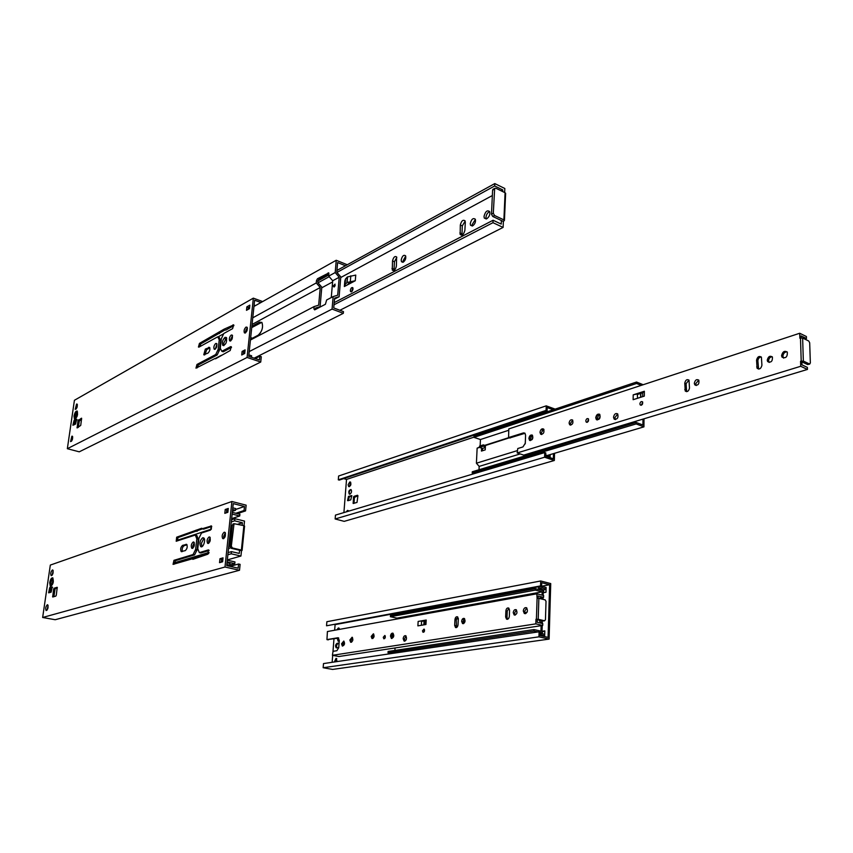 <?xml version="1.0" encoding="UTF-8"?>
<svg xmlns="http://www.w3.org/2000/svg" width="853" height="853" viewBox="0 0 853 853"><rect width="100%" height="100%" fill="white"/><g stroke="black" fill="none" stroke-linecap="round" stroke-linejoin="round"><path stroke-width="1.28" d="M549.631 584.742L548.074 637.372L540.066 635.581L540.184 632.03L539.096 631.785L538.936 636.839L549.108 639.1L550.729 583.569L540.695 580.978L540.535 585.915L541.612 586.192L541.73 582.716L549.631 584.742L335.101 624.62L334.653 630.228M333.971 638.897L333.001 651.329M332.681 655.371L332.137 662.301M540.141 633.384L544.726 634.216L544.822 630.868L542.039 631.284M544.726 634.216L544.683 635.698L542.177 636.05M527.186 611.985L524.915 612.87M337.17 661.555L336.029 658.345L334.355 661.971M339.089 643.023L337.052 643.354C335.4 644.687 335.133 646.19 336.263 647.875L338.737 647.598M339.665 629.333L338.396 627.925L336.871 629.834M337.33 638.321L338.044 641.115L339.27 640.763M542.092 587.941L542.135 586.48L538.648 587.131L538.606 588.581L542.092 587.941L546.091 588.954L545.995 592.227L543.233 592.728M542.583 590.489L542.604 589.594L538.606 588.581M546.091 588.954L546.144 587.504L542.135 586.48M539.096 631.785L323.49 663.581L323.159 667.728L332.585 669.424L549.108 639.1M538.936 636.839L323.159 667.728M527.09 612.166L525.747 613.542M336.775 658.601L335.325 661.832M339.067 643.386L338.044 643.557C336.54 644.591 336.189 646.041 336.999 647.875M339.174 628.192L338.001 629.631M544.811 631.273L542.38 631.636L542.316 633.672M543.585 592.664L543.67 589.86L546.08 589.412M541.612 586.192L326.539 625.793L540.535 585.915M540.695 580.978L326.87 621.72L326.539 625.793M337.959 638.215L338.534 641.179M540.674 633.299L540.088 634.867M540.631 634.792L544.683 635.698M543.67 589.86L542.604 589.594M473.98 437.141L346.521 479.429L343.908 512.578M553.49 453.615L553.341 458.765L545.696 456.184L545.792 452.922L544.758 452.57L544.609 457.219L335.144 518.976L344.196 521.354L554.333 460.481L554.546 453.295M545.717 455.225L550.11 456.376L550.164 454.596M550.11 456.376L550.068 457.666M353.483 497.16L353.206 503.494L357.012 502.417L357.919 495.774L357.556 495.241L353.952 496.361L353.483 497.16L354.443 497.427L353.995 503.334M348.706 511.139L347.544 510.371L346.211 511.885M348.493 496.403L347.544 500.604L348.163 500.668L350.786 499.858L351.735 495.657L348.493 496.403L349.442 496.67L348.269 500.636M348.12 484.803L348.696 486.605C350.786 486.061 351.372 484.547 350.455 482.052L349.751 481.977L348.12 484.803M349.943 494.175C351.617 492.767 351.969 491.221 351.009 489.515C348.909 490.07 348.323 491.595 349.25 494.09L349.943 494.175M357.919 495.689L354.443 497.427M544.758 452.57L335.464 515.105L335.144 518.976M544.609 457.219L554.333 460.481M555.132 409.12L546.229 405.847L546.091 410.389L547.114 410.762L547.221 407.574L553.202 409.771M348.44 510.648L347.502 511.501M351.969 495.881L349.442 496.67M350.679 482.254L349.421 486.668M343.684 478.618L346.521 479.429M547.114 410.762L339.259 480.1L338.3 479.823L546.091 410.389M546.229 405.847L338.609 476.017L338.3 479.823M351.063 489.558L350.871 489.601C349.229 490.944 348.856 492.48 349.751 494.207M546.24 455.075L546.197 456.355M405.932 640.251L404.674 640.454M456.536 618.596L458.296 618.297M463.446 619.822L463.968 623.34M541.207 623.234L538.808 619.939M537.944 631.956L533.946 631.06L533.999 629.567L540.962 631.145L541.122 625.686M542.22 625.526L541.986 632.862L540.162 632.457M540.834 620.408L542.327 622.072L542.273 623.479M542.081 595.127L542.177 591.854L535.289 590.127L535.343 588.666L543.297 590.671L543.148 595.394M543.084 597.431L543.02 599.36M541.954 599.094L542.007 597.622M541.986 632.862L540.141 633.139M535.343 588.666L390.482 615.439L390.397 616.719L396.976 618.137L396.922 619.011M391.826 653.505L388.019 652.758L388.104 651.447L533.999 629.567M394.896 650.434L395.056 647.949M535.289 590.127L390.397 616.719M458.328 618.702L456.408 619.033M541.218 622.647L539.682 622.882M542.177 591.854L396.976 618.137M533.946 631.06L388.019 652.758M509.38 437.824L485.314 445.543M479.525 447.409L477.136 448.166L479.482 447.121M517.27 450.64L476.411 463.211L477.136 448.166M525.224 443.88L525.533 436.843M483.256 446.172L485.368 446.865L485.421 445.586L483.31 444.882L479.535 446.108L479.471 447.388L483.256 446.172L483.31 444.882M485.368 446.865L485.229 449.872L481.444 451.077L481.582 448.081L482.595 448.411L482.478 450.747M644.004 418.791L643.94 426.863L636.135 423.92L636.146 422.448L642.906 425.007L642.959 419.111M641.211 385.375L636.53 383.477L636.541 382.037L643.173 384.735M643.94 426.863L547.317 455.438M636.541 382.037L474.033 436.107L473.969 437.376L480.442 439.53L480.143 445.906M479.013 469.736L479.173 466.388L476.411 463.211M474.161 473.66L472.231 473.063L472.295 471.762L636.146 422.448M636.53 383.477L473.969 437.376M544.001 429.667L542.135 430.264M485.336 447.537L482.595 448.411M520.17 453.935L479.173 466.388M508.74 430.264L480.442 439.53M508.804 437.632L484.739 445.362M479.471 447.388L481.582 448.081M636.135 423.92L472.231 473.063M426.201 620.035L425.946 624.492L417.885 625.867L418.151 621.432L426.201 620.035L418.151 621.432M536.42 619.214L537.091 598.262L538.872 598.337L538.211 619.278L535.972 619.278L535.833 623.863L332.414 655.317L338.833 656.522L542.711 625.452L542.775 623.596L537.251 622.317L537.337 619.598L535.972 619.278M537.091 598.262L536.804 593.816L327.413 631.54L326.944 639.611L337.884 637.767L339.302 640.262L338.737 647.651L336.882 650.711L333.033 651.319L332.414 655.317M523.284 610.972L524.296 613.456C527.41 613.072 528.167 611.174 526.589 607.773C524.84 607.251 523.742 608.317 523.284 610.972M513.229 612.657L514.156 614.928C516.971 614.544 517.654 612.806 516.214 609.735C514.636 609.277 513.645 610.247 513.229 612.657M509.326 616.356L509.561 610.215L508.697 608.061C507.215 607.635 506.277 608.562 505.893 610.844L505.648 616.964L506.533 619.15C508.015 619.555 508.942 618.628 509.326 616.356M461.622 621.293L462.518 623.532C465.088 622.978 465.685 621.293 464.299 618.468C462.891 618.126 462.006 619.065 461.622 621.293M454.969 619.502L454.67 625.366L455.523 627.509C456.835 627.819 457.666 626.923 458.029 624.812L458.317 618.937L457.485 616.815C456.163 616.495 455.321 617.391 454.969 619.502L456.291 619.8L457.794 617.071M422.459 630.836L423.013 632.276C424.581 631.849 424.922 630.772 424.048 629.056L422.459 630.836M383.264 637.298L383.829 638.801C385.375 638.289 385.705 637.18 384.831 635.464L383.264 637.298M371.194 636.434L371.983 638.566C374.158 637.82 374.627 636.242 373.39 633.811L371.194 636.434M349.837 640.017L350.668 642.288C352.939 641.456 353.419 639.761 352.118 637.212L349.837 640.017M403.16 638.662L404.077 641.051C406.604 640.283 407.148 638.513 405.719 635.73C404.386 635.464 403.533 636.445 403.16 638.662M390.493 636.093L391.388 638.439C393.841 637.671 394.374 635.922 392.977 633.193C391.687 632.947 390.855 633.907 390.493 636.093M341.552 643.823L342.373 646.094C344.612 645.241 345.081 643.557 343.791 641.051L341.552 643.823M338.758 638.076L327.03 639.633M536.804 593.816L543.638 595.511L543.585 597.345L538.094 595.98L538.019 598.22M525.469 613.638L524.638 611.292L526.77 607.912M515.276 615.066L514.583 612.966L516.438 609.906M507.62 619.257L506.991 617.273L507.236 611.153L508.942 608.264M463.552 623.586L462.955 621.592L464.597 618.702M456.526 627.531L456.291 619.8M423.92 632.084L424.453 629.514M384.703 638.588L385.236 635.933M372.889 638.502L372.473 636.701L373.763 634.131M351.564 642.234L351.105 640.262L352.502 637.522M405.047 641.051L404.461 638.929L406.06 635.997M421.467 625.26L421.521 621.357M392.934 633.171L390.919 636.178L391.858 638.545M392.732 634.003L393.169 634.067C394.15 635.975 393.777 637.202 392.049 637.745L392.732 634.003M538.211 619.278L544.523 620.76L545.462 619.736L546.016 601.322L545.152 599.883L538.872 598.337M543.681 620.888L537.337 619.598M543.585 597.345L538.403 598.252M535.833 623.863L542.711 625.452M343.642 641.84L344.004 641.882C344.9 643.642 344.569 644.815 343.013 645.422L343.642 641.84M343.802 641.051L341.968 643.898L342.373 646.094M393.798 635.57L393.574 636.679M425.157 624.631L425.38 620.717L421.691 621.357M644.356 391.25L644.314 396.123L633.139 399.694L633.193 394.864L644.356 391.25L642.767 392.721L633.193 394.864M801.202 361.054L800.487 338.023L802.63 338.044L803.345 361.075L800.562 361.245L800.722 366.289L517.185 452.943L523.731 455.118L807.45 369.434L807.386 367.398L801.991 364.871L801.895 361.875L800.562 361.245M800.487 338.023L799.869 338.225L799.709 333.256L508.804 428.92L508.58 437.557L523.486 432.897L524.915 433.164L525.587 435.201L525.299 443.197L522.964 446.919L517.76 448.529L517.185 452.943M781.572 355.616L781.977 357.087C785.698 358.676 787.49 357.055 787.34 352.225C784.6 350.38 782.681 351.511 781.572 355.616M767.242 360.169L767.636 361.555C771.037 362.92 772.626 361.416 772.413 357.034C769.939 355.413 768.222 356.458 767.242 360.169M761.921 365.255L761.409 357.183C759.085 355.69 757.475 356.682 756.558 360.179L757.08 368.261C759.405 369.744 761.015 368.731 761.921 365.255M694.31 383.306L694.79 384.852C698.01 385.748 699.353 384.191 698.831 380.182C696.624 378.924 695.12 379.969 694.31 383.306M684.767 383.136L685.247 391.047C687.326 392.199 688.734 391.196 689.48 388.062L689.011 380.15C686.932 378.988 685.513 379.98 684.767 383.136L686.089 383.679L688.947 380.075M639.889 403.853L640.23 404.93C642.224 405.303 642.991 404.269 642.533 401.838C641.221 401.177 640.347 401.848 639.889 403.853M585.808 420.881L586.203 422.075C588.197 422.278 588.911 421.179 588.346 418.78C587.077 418.215 586.235 418.908 585.808 420.881M569.09 423.035L569.655 424.751C572.448 424.965 573.44 423.397 572.608 420.028C570.849 419.271 569.676 420.273 569.09 423.035M539.981 432.268L540.61 434.156C543.532 434.252 544.523 432.556 543.585 429.048C541.783 428.323 540.578 429.4 539.981 432.268M613.52 417.234L614.128 419.09C617.359 419.548 618.553 417.831 617.711 413.918C615.631 412.927 614.235 414.036 613.52 417.234M595.735 417.735L596.354 419.58C599.499 419.964 600.651 418.247 599.787 414.43C597.772 413.513 596.418 414.611 595.735 417.735M528.892 438.41L529.532 440.308C532.411 440.351 533.381 438.655 532.421 435.222C530.651 434.529 529.478 435.595 528.892 438.41M525.021 433.281L509.817 437.93M799.709 333.256L806.394 336.53L806.458 338.534L801.095 335.911L801.159 337.884M783.63 358.121L782.894 356.245C783.225 353.494 784.6 352.012 787.01 351.788M769.193 362.461L768.564 360.776C768.852 358.345 770.056 356.991 772.178 356.725M758.594 369.093L757.88 360.787C758.146 358.516 759.255 357.236 761.228 356.938M696.219 385.535L695.643 383.861L698.724 380.054M686.633 391.666L686.089 383.679M641.392 405.207L642.693 402.072M587.312 422.278L588.549 419.058M570.849 425.103L570.39 423.504L572.715 420.145M541.794 434.486L541.271 432.727L543.702 429.166M614.128 419.09L615.45 419.58L614.842 417.735L617.7 413.908M637.543 398.287L637.362 394.459M599.424 414.153C597.622 414.217 596.535 415.464 596.172 417.895L597.143 420.028M598.539 415.102L599.702 415.368C600.309 418.034 599.51 419.239 597.303 418.972L598.539 415.102M532.848 437.205L532.101 439.348M803.345 361.075L809.518 363.986L810.35 363.047L809.689 342.81L808.772 341.04L802.63 338.044M809.774 364.05L807.62 364.562L801.895 361.875M806.458 338.534L804.763 339.089M800.722 366.289L807.45 369.434M531.462 435.947L532.411 436.128C533.082 438.538 532.411 439.721 530.395 439.69L531.462 435.947M532.176 435.041C530.598 435.169 529.649 436.341 529.318 438.559L530.203 440.638M600.107 416.253L599.073 418.887M642.661 396.645L642.693 392.796L637.575 394.438M244.054 510.52L244.459 506.479L233.242 503.601L226.727 565.603L238.158 568.162L238.573 564.004L240.109 564.355L239.512 570.252L224.989 567.021L42.65 617.487L50.316 565.081L231.899 501.5L246.144 505.168L245.557 510.904L244.054 510.52L235.854 513.261M222.942 558.672L221.503 559.078L221.172 562.202M195.294 535.044L196.808 538.883L195.625 549.385L193.087 554.535L173.959 560.325L173.052 564.366L192.469 558.779L192.831 559.344L207.833 554.205L208.303 549.929L199.314 552.648L197.779 548.724L198.962 538.2L201.5 533.018L210.488 530.097L211.469 525.97L202.118 528.785L201.745 528.242L176.678 537.187L176.198 541.25L195.294 535.044L196.798 535.396L198.312 539.235L197.139 549.737L194.601 554.876L175.441 560.656L174.247 564.196M209.102 550.505L200.828 553L199.314 552.648M211.757 526.472L203.632 529.148L202.118 528.785M202.449 528.871L178.16 537.529L176.944 541.005M186.999 544.79L184.077 545.707C182.382 547.082 181.817 549.023 182.371 551.528M194.281 542.583L192.725 546.037L192.949 548.138M204.006 538.2L201.404 543.329L201.948 546.656M210.19 537.529L208.558 541.09L208.804 543.233M225.32 532.805L223.667 536.366L223.923 538.478M57.343 587.898L55.424 588.495L54.965 589.423L53.92 596.684M48.099 605.47L47.064 610.162M52.555 587.408L51.052 587.888L49.645 592.632M53.185 570.678L52.118 575.285M53.131 579.603L51.884 585.051M226.429 512.781L226.738 509.881L228.082 510.222M193.087 554.535L194.601 554.876M224.989 567.021L231.899 501.5M49.719 582.738L50.338 586.459C53.099 584.774 53.91 581.895 52.79 577.833C51.468 577.652 50.444 579.294 49.719 582.738M185.261 550.622C187.202 548.81 187.681 546.741 186.69 544.406L182.585 545.366C180.655 547.189 180.186 549.257 181.177 551.571L185.261 550.622M193.215 541.986C191.253 543.819 190.773 545.909 191.786 548.255C194.143 547.53 194.868 545.483 193.94 542.113L193.215 541.986M202.705 537.753C199.933 540.322 199.261 543.254 200.679 546.56C202.929 548.66 206.159 539.65 203.76 537.944L202.705 537.753M209.092 536.953C207.076 538.797 206.575 540.919 207.61 543.318C210.051 542.647 210.808 540.567 209.87 537.091L209.092 536.953M224.19 532.219C222.175 534.031 221.673 536.142 222.697 538.542C225.16 537.944 225.938 535.897 225.011 532.379L224.19 532.219M57.098 587.29L54.08 588.239L53.622 589.167L52.705 597.004L55.829 596.108L56.298 595.181L57.226 587.312M47.331 604.766C45.699 606.579 45.294 608.52 46.126 610.577C47.96 609.405 48.482 607.485 47.693 604.798L47.331 604.766M51.148 592.174L52.257 586.96L49.719 587.621L48.61 592.814L51.148 592.174M52.406 569.964C50.796 571.766 50.38 573.674 51.169 575.69C52.982 574.591 53.526 572.694 52.801 570.007L52.406 569.964M219.541 562.66L222.612 561.786L223.028 557.841L219.957 558.726L219.541 562.66M225.213 509.497L228.273 508.441L227.858 512.301L224.808 513.335L225.213 509.497L226.738 509.881M244.459 506.479L235.588 509.486M239.512 570.252L55.2 619.726L42.65 617.487M245.557 510.904L237.358 513.645M232.442 511.32L235.513 510.275L232.624 509.55M235.513 510.275L235.684 508.58L232.794 507.844M219.957 558.726L221.503 559.078M227.591 565.795L229.777 565.187L229.958 563.449L227.026 562.788M238.573 564.004L230.065 566.349M192.469 558.779L193.77 559.067M229.777 565.187L226.845 564.537M52.833 577.854L50.274 582.844L50.849 586.544M52.534 579.358C50.913 581.16 50.508 583.079 51.308 585.115L51.692 585.147C53.312 583.356 53.718 581.437 52.929 579.4L52.534 579.358M195.614 530.939L197.118 531.291M260.922 302.538L254.61 300.213L248.713 356.351L259.451 359.966L259.834 356.202L261.285 356.693L260.741 362.035L247.082 357.46L67.344 448.699L74.424 400.281L253.33 298.145L262.649 301.567M244.95 351.212L243.553 351.937L243.308 354.187M217.728 336.818L219.242 339.825L218.176 349.367L215.724 354.528L196.968 364.466L195.966 368.144L215.148 358.42L215.521 358.836L230.193 350.519L231.27 346.734L230.619 346.649L221.823 351.308L220.287 348.237L221.353 338.673L223.817 333.48L232.592 328.65L233.679 324.908L224.008 329.205L199.442 343.396L198.44 347.043L199.016 347.096L217.728 336.818L219.146 337.298L220.671 340.304L219.594 349.837L217.152 355.008L198.376 364.924L197.139 367.888M231.504 347.427L223.251 351.788L221.823 351.308M233.903 325.622L225.8 330.09L224.382 329.599M225.149 329.866L200.85 343.866L199.613 346.776M209.849 347.896L206.746 349.581L204.923 354.731M216.961 344.079L215.319 349.122M226.461 337.831L223.731 343.13L224.019 345.561M232.538 335.634L230.736 339.366L230.822 340.816M247.317 327.691L245.493 331.422L245.579 332.841M81.621 419.154L79.265 421.115L78.359 427.353M72.718 436.928L71.535 441.236M77.015 419.857L75.341 420.764L73.88 424.965M77.41 404.791L76.205 409.024M77.474 412.777L76.024 417.885M248.074 309.436L248.298 307.357L249.556 307.816M215.724 354.528L217.152 355.008M247.082 357.46L253.33 298.145M74.019 416.083L74.446 419.09C77.058 417.842 77.996 415.166 77.26 411.071C75.917 410.805 74.829 412.468 74.019 416.083M208.015 353.067C209.731 351.319 210.264 349.431 209.593 347.406L205.328 349.112L203.771 354.763L208.015 353.067M215.756 343.46C214.018 345.22 213.485 347.118 214.156 349.154C216.321 348.813 217.174 346.947 216.705 343.567L215.756 343.46M225.032 337.34C222.58 339.803 221.823 342.469 222.772 345.337C225.832 344.911 227.047 342.298 226.408 337.521L225.032 337.34M231.28 335.026C229.5 336.796 228.956 338.726 229.638 340.805C231.867 340.528 232.752 338.641 232.293 335.154L231.28 335.026M246.037 327.083C244.257 328.831 243.702 330.729 244.374 332.809C246.613 332.595 247.509 330.74 247.082 327.232L246.037 327.083M81.44 418.205L77.986 420.764L77.111 427.929L80.726 425.402L81.632 418.258M71.876 436.214L70.575 441.598C72.313 440.734 72.921 438.943 72.409 436.235L71.876 436.214M75.544 424.069L76.738 419.249L74.072 420.412L72.889 425.22L75.544 424.069M76.557 404.066L75.235 409.376C76.962 408.555 77.58 406.796 77.111 404.087L76.557 404.066M241.719 354.997L244.715 353.462L245.088 349.89L242.092 351.447L241.719 354.997M246.858 306.845L249.844 305.161L249.471 308.647L246.485 310.321L246.858 306.845L248.298 307.357M260.741 362.035L79.254 451.823L67.344 448.699M255.463 305.598L254.098 305.097M242.092 351.447L243.553 351.937M251.475 357.279L251.624 355.797L248.873 354.859M259.834 356.202L255.196 358.537M215.148 358.42L215.852 358.655M77.271 411.071L74.552 416.232L74.446 419.09M77.559 414.761L76.77 412.553L75.448 417.885L77.143 416.243M218.016 333.118L219.434 333.608M344.367 286.512L344.836 280.914L344.345 286.523L355.274 280.733L355.754 275.082M396.805 257.382L394.427 261.732L394.011 270.454M392.519 260.933C393.478 257.179 394.843 255.847 396.624 256.945L396.389 266.104C395.44 269.847 394.075 271.19 392.284 270.102L392.519 260.933L394.427 261.732M505.605 193.62L505.083 192.735L503.888 219.893L504.432 220.394L503.377 221.46L503.11 227.41L339.899 310.279M504.645 192.522L504.827 188.502L494.793 183.576L494.676 185.965L336.956 272.427M489.686 211.608C490.262 214.444 489.291 216.833 486.775 218.773L484.269 218.059L484.014 216.385C485.378 211.384 487.276 209.795 489.686 211.608C487.617 212.525 486.381 214.423 485.975 217.302L486.242 218.986M475.388 219.392L472.21 224.52L472.402 225.96M465.162 221.098L462.273 225.917L461.995 235.108M405.719 256.124L403.096 260.773L403.234 262.159L401.486 261.722L401.187 259.962C402.2 255.975 403.661 254.578 405.559 255.772C406.199 258.224 405.442 260.346 403.277 262.138M353.099 288.847L352.204 291.193M503.888 219.893L494.569 215.5L493.301 213.25L494.676 188.417L495.828 188.214L505.083 192.735M493.439 189.089L492.607 190.155L491.477 214.21L492.735 216.459L503.377 221.46M494.676 185.965L502.748 189.91L502.684 191.562M502.748 189.91L501.116 190.795M492.352 195.54L340.731 277.534M332.606 281.927L321.752 287.802M503.11 227.41L492.97 222.676L493.077 220.255L501.233 224.072L501.393 220.532M355.274 280.733L347.086 282.482L345.038 284.593L345.508 278.984L347.374 276.958L355.722 275.092M472.722 225.821L470.504 225.203L470.259 223.614C471.474 219.125 473.159 217.675 475.334 219.253C475.878 221.844 475.014 224.03 472.722 225.821M465.311 222.377L464.885 230.289C463.755 234.511 462.177 235.897 460.14 234.458L460.321 225.021C461.452 220.799 463.04 219.413 465.077 220.863L465.311 222.377M351.543 291.779L350.551 291.577L350.338 290.372C350.914 288.005 351.767 287.12 352.875 287.728L351.543 291.779M260.09 333.406L261.732 330.356M493.077 220.255L334.184 302.644M251.678 338.609L250.686 337.553M347.31 284.955L348.781 283.324L352.289 282.311M344.836 280.914L345.508 278.984M345.038 284.593L344.377 286.501M492.97 222.676L334.003 304.777M329.205 276.681L318.02 282.801M494.793 183.576L336.935 270.444M328.821 274.911L318.03 280.85M350.338 281.447L350.796 275.818M244.353 526.226L243.873 525.661L241.388 550.068L242.092 550.43L241.484 550.697L240.941 556.039L227.335 559.909M244.033 525.704L244.502 521.087L234.874 518.688L234.65 520.831L231.323 521.919M241.388 550.068L232.442 547.978L231.312 546.229L234.042 523.689L243.873 525.661M233.615 523.827L232.411 524.979L230.15 546.581L231.28 548.319L241.484 550.697M234.65 520.831L242.391 522.75L242.145 525.235M242.391 522.75L237.902 524.19M232.304 525.992L231.707 526.184M240.941 556.039L231.206 553.8L231.44 551.624L239.256 553.426L239.576 550.26M231.44 551.624L228.092 552.605M231.206 553.8L227.868 554.77M234.874 518.688L231.547 519.786M211.299 529.286L211.501 526.557M227.922 511.683L226.493 512.173M211.203 529.191L176.87 540.386M198.941 538.382L198.301 538.584M209.06 552.413L174.204 562.841M208.527 553.618L208.825 553.085M208.569 553.192L174.151 563.47M222.665 561.285L221.226 561.7M228.508 548.66L230.491 547.786M232.229 526.727L230.95 525.427M232.144 514.071L239.714 515.98L239.885 514.274L232.325 512.376M230.736 527.442L231.312 528.028L229.393 546.325L228.721 546.613M227.122 561.935L234.788 563.662L234.97 561.924L227.303 560.186M229.393 546.325L228.732 546.517M225.437 533.093L225.032 536.953M234.788 563.662L229.798 565.049M231.312 528.028L230.651 528.242M239.714 515.98L231.664 518.635M328.906 273.834L318.958 279.326L317.977 281.181L317.849 282.599L321.805 287.173L320.078 306.685L315.471 309.085M251.731 327.595L261.807 322.338M245.568 330.921L247.231 330.026M347.278 264.75L336.242 260.272L335.197 272.555L339.206 277.236L337.692 295.213L333.139 296.577L326.635 299.989L325.409 304.276L314.672 309.874L313.925 308.925L314.139 306.558L318.659 305.193L320.238 287.514L316.271 282.94L316.484 280.594L317.465 278.739L328.789 272.949L328.714 276.105L332.713 280.754L331.263 297.558M250.515 339.227L258.15 335.208C262.148 331.38 263.406 327.136 261.924 322.477L259.504 322.125L251.88 326.241M335.197 272.555L328.714 276.105M336.242 260.272L253.959 306.44M316.271 282.94L252.765 317.806M223.646 333.79L217.984 336.903M320.238 287.514L252.061 324.46M226.749 338.183L225.267 338.982M221.066 341.264L220.532 341.552M247.434 328.64L246.059 329.386M320.078 306.685L315.567 308.05L315.439 309.479M314.139 306.558L250.43 340.027M221.439 355.264L215.308 358.473M333.139 296.577L332.062 309.085L249.215 351.585M332.062 309.085L343.322 313.328L343.471 311.622L333.736 307.944L334.579 298.102L339.121 296.737L340.784 276.894L336.775 272.214L337.607 262.553L345.476 265.741M343.322 313.328L254.13 358.175M339.121 296.737L334.483 299.158M335.154 285.318L334.781 286.299M339.206 277.236L332.713 280.754M334.088 287.056L333.235 286.043L335.048 284.102L334.088 287.056M338.044 643.557L337.052 643.354M354.912 496.627L353.952 496.361M354.006 503.238L353.035 502.971M351.916 495.806L351.116 495.582M455.992 625.654L454.67 625.366M543.201 620.963L544.523 620.76M338.534 637.895L337.884 637.767M328.298 639.867L327.051 639.633M507.236 611.153L505.893 610.844M423.962 624.833L424.176 621.144M423.824 624.854L424.037 621.165M506.991 617.273L505.648 616.964M686.1 390.088L684.778 389.533M807.62 364.562L809.518 363.986M524.766 433.335L523.486 432.897M510.115 438.037L508.836 437.6M757.88 360.787L756.558 360.179M640.774 397.253L640.806 393.819M640.582 397.317L640.614 393.883M758.018 367.494L756.686 366.897M173.959 560.325L175.441 560.656M53.622 589.167L54.965 589.423M54.08 588.239L55.424 588.495M52.587 596.3L53.931 596.556M185.997 544.289L186.754 544.459M208.303 549.929L208.836 550.046M182.585 545.366L184.077 545.707M195.294 550.441L196.808 550.782M196.808 538.883L198.312 539.235M195.625 549.385L197.139 549.737M196.702 537.966L198.216 538.328M176.678 537.187L178.16 537.529M195.977 530.267L197.48 530.619M196.137 530.097L197.64 530.449M210.947 525.874L211.512 526.013M49.719 587.621L51.052 587.888M196.968 364.466L198.376 364.924M77.986 420.764L79.265 421.115M78.433 419.825L79.713 420.177M77.026 427.353L77.9 427.598M208.676 347.299L209.763 347.661M230.619 346.649L231.376 346.904M76.248 419.228L76.866 419.399M205.328 349.112L206.746 349.581M217.867 350.37L219.296 350.85M219.242 339.825L220.671 340.304M218.176 349.367L219.594 349.837M219.146 339.046L220.564 339.526M199.442 343.396L200.85 343.866M218.368 332.446L219.775 332.926M218.528 332.254L219.935 332.734M233.018 324.822L233.797 325.089M74.072 420.412L75.341 420.764M492.735 216.459L494.569 215.5M492.607 190.155L494.431 189.163M346.904 282.578L347.374 276.958M460.321 225.021L462.273 225.917M459.884 232.912L461.846 233.786M391.985 268.396L393.894 269.185M347.086 282.482L347.555 276.862M493.301 213.25L491.477 214.21M231.28 548.319L232.442 547.978M232.411 524.979L233.573 524.595M231.312 546.229L230.15 546.581M259.504 322.125L260.943 322.637M316.484 280.594L317.977 281.181M313.925 308.925L315.418 309.49M317.465 278.739L318.958 279.326M328.149 272.832L328.863 273.12M456.131 627.637L455.523 627.509M404.631 641.157L404.077 641.051M543.574 620.941L544.64 620.771M514.999 615.12L514.156 614.928M463.179 623.671L462.518 623.532M525.245 613.67L524.296 613.456M507.3 619.321L506.533 619.15M686.569 391.591L685.247 391.047M509.87 437.994L508.761 437.61M531.067 439.924L530.395 439.69M768.958 362.162L767.636 361.555M598.166 419.292L597.303 418.972M641.104 405.271L640.23 404.93M541.623 434.508L540.61 434.156M570.689 425.125L569.655 424.751M696.112 385.417L694.79 384.852M586.971 422.352L586.203 422.075M783.299 357.706L781.977 357.087M758.413 368.859L757.08 368.261M200.679 546.56L201.607 546.773M191.786 548.255L192.415 548.404M207.61 543.318L208.303 543.478M181.177 551.571L181.774 551.71M222.697 538.542L223.433 538.712M222.772 345.337L223.721 345.657M214.156 349.154L214.817 349.378M229.638 340.805L230.342 341.051M203.771 354.763L204.389 354.965M244.374 332.809L245.11 333.065M505.626 193.247L504.432 220.394M484.269 218.059L486.242 218.976M251.347 337.852L252.413 338.225M492.853 189.409L494.676 188.417M470.504 225.203L472.253 226.002M350.551 291.577L351.308 291.875M460.14 234.458L461.772 235.193M392.284 270.102L393.574 270.636M401.486 261.722L402.872 262.297M244.576 526.056L242.092 550.43M232.88 524.062L234.042 523.689"/></g></svg>
